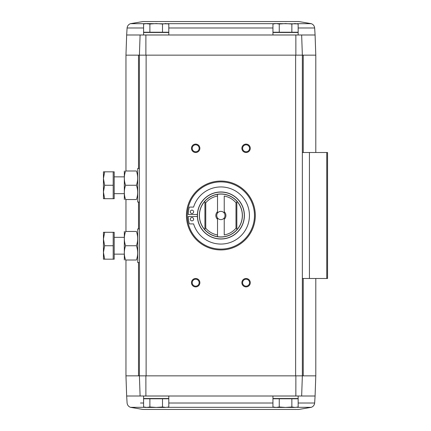 <?xml version="1.0" encoding="UTF-8"?>
<svg xmlns="http://www.w3.org/2000/svg" width="431" height="431" viewBox="0 0 431 431"><rect width="100%" height="100%" fill="white"/><g stroke="black" fill="none" stroke-linecap="round" stroke-linejoin="round"><path stroke-width="0.65" d="M298.823 409.45L142.925 409.45L298.823 409.45L311.306 407.322C313.262 406.541 314.377 405.108 314.652 403.017L315.088 396.008L301.652 396.008L302.352 375.854L302.352 55.146L315.794 55.146L315.794 152.504M298.16 27.983L314.652 27.983L315.088 34.992L301.652 34.992L302.352 55.146L301.652 34.992L140.102 34.992L139.396 55.146L145.883 55.146L145.893 34.992M142.925 21.55L298.823 21.55L142.925 21.55L130.448 23.678C128.492 24.459 127.377 25.892 127.097 27.983L126.66 34.992L140.102 34.992L139.396 55.146L145.883 55.146M315.088 396.008L315.794 375.854L302.352 375.854L301.652 396.008L126.66 396.008L125.96 375.854L125.96 260.017M125.96 375.854L146.12 375.854L146.12 55.146L302.352 55.146L295.634 55.146L295.634 375.854L302.352 375.854L139.396 375.854L140.102 396.008L139.396 375.854L139.396 55.146L125.96 55.146L125.96 170.983M149.891 398.783L143.588 398.783L143.588 406.983L146.739 407.435L149.891 406.983L156.2 407.435L162.503 406.983L165.655 407.435L168.807 406.983L165.655 407.435L168.807 406.983L168.807 398.783L149.891 398.783L149.891 406.983M279.25 398.783L272.947 398.783L272.947 406.983L276.099 407.435L279.25 406.983L285.554 407.435L291.857 406.983L295.009 407.435L298.16 406.983L298.16 398.783L279.25 398.783L279.25 406.983M295.855 34.992L295.871 55.146M220.877 181.063A34.437 34.437 0 0 1 250.702 232.718A34.437 34.437 0 0 1 191.052 232.718A34.437 34.437 0 0 1 220.877 181.063M195.674 278.496A4.202 4.202 0 0 1 199.316 284.799A4.202 4.202 0 0 1 192.037 284.799A4.202 4.202 0 0 1 195.674 278.496M195.674 144.105A4.202 4.202 0 0 1 199.316 150.403A4.202 4.202 0 0 1 192.037 150.403A4.202 4.202 0 0 1 195.674 144.105M246.074 144.105A4.202 4.202 0 0 1 249.711 150.403A4.202 4.202 0 0 1 242.437 150.403A4.202 4.202 0 0 1 246.074 144.105M246.074 278.496A4.202 4.202 0 0 1 249.711 284.799A4.202 4.202 0 0 1 242.437 284.799A4.202 4.202 0 0 1 246.074 278.496M145.893 396.008L145.883 375.854M295.871 375.854L295.855 396.008M302.352 278.496L327.555 278.496L327.555 152.504L302.352 152.504M246.074 279.223A3.475 3.475 0 0 1 249.08 284.433A3.475 3.475 0 0 1 243.068 284.433A3.475 3.475 0 0 1 246.074 279.223M246.074 144.832A3.475 3.475 0 0 1 249.08 150.036A3.475 3.475 0 0 1 243.068 150.036A3.475 3.475 0 0 1 246.074 144.832M195.674 144.832A3.475 3.475 0 0 1 198.686 150.036A3.475 3.475 0 0 1 192.668 150.036A3.475 3.475 0 0 1 195.674 144.832M195.674 279.223A3.475 3.475 0 0 1 198.686 284.433A3.475 3.475 0 0 1 192.668 284.433A3.475 3.475 0 0 1 195.674 279.223M143.598 396.008L143.598 398.53L168.796 398.53L168.796 396.008M272.952 396.008L272.952 398.53L298.155 398.53L298.155 396.008M297.53 407.139L295.009 407.435L298.16 406.983M291.857 398.783L291.857 406.983M272.947 406.983L274.633 407.435L295.009 407.435M162.503 398.783L162.503 406.983M143.588 406.983L145.279 407.435L165.655 407.435M168.807 32.217L143.588 32.217L143.588 24.017L146.739 23.565L143.588 24.017L145.279 23.565L149.891 24.017L156.2 23.565L162.503 24.017L165.655 23.565L168.807 24.017L168.807 32.217M168.796 34.992L168.796 32.47L143.598 32.47L143.598 34.992M298.16 32.217L272.947 32.217L272.947 24.017L276.099 23.565L279.25 24.017L285.554 23.565L291.857 24.017L295.009 23.565L298.16 24.017L298.16 32.217M298.155 34.992L298.155 32.47L272.952 32.47L272.952 34.992M297.53 23.861L274.633 23.565L272.947 24.017M291.857 32.217L291.857 24.017M279.25 32.217L279.25 24.017M298.16 24.017L295.009 23.565M168.176 23.861L146.739 23.565M162.503 32.217L162.503 24.017M149.891 32.217L149.891 24.017M168.807 24.017L165.655 23.565M235.994 228.193A19.74 19.74 0 0 1 224.233 234.949L224.233 217.903A4.132 4.132 0 0 1 217.515 217.903L217.515 236.657A21.421 21.421 0 0 0 236.834 229.788L236.834 229.831A21.448 21.448 0 0 0 236.834 201.169L236.834 202.505L235.994 202.807L235.994 228.193L236.834 228.495L236.834 229.788M236.834 201.212A21.421 21.421 0 0 0 217.515 194.343L217.515 213.097A4.132 4.132 0 0 1 224.233 213.097L224.233 196.051A19.74 19.74 0 0 1 235.994 202.807M205.754 228.193A19.74 19.74 0 0 0 217.515 234.949L217.515 236.657A21.421 21.421 0 0 1 204.919 229.788L204.919 228.495L205.754 228.193L205.754 202.807L204.919 202.505L204.919 201.212A21.421 21.421 0 0 1 217.515 194.343L217.515 196.051A19.74 19.74 0 0 0 205.754 202.807M224.233 211.745A5.037 5.037 0 0 1 224.233 219.255M217.515 219.255A5.037 5.037 0 0 1 217.515 211.745M204.919 229.831A21.448 21.448 0 0 1 204.919 201.169L204.919 229.788M197.355 215.5A23.522 23.522 0 0 1 232.638 195.13A23.522 23.522 0 0 1 232.638 235.87A23.522 23.522 0 0 1 197.355 215.5A23.522 23.522 0 0 1 232.638 195.13A23.522 23.522 0 0 1 232.638 235.87A23.522 23.522 0 0 1 197.355 215.5M187.275 215.5A33.596 33.596 0 0 1 237.675 186.402A33.596 33.596 0 0 1 237.675 244.598A33.596 33.596 0 0 1 187.275 215.5M197.376 216.507L188.218 216.507A31.501 31.501 0 0 0 189.344 223.899L193.578 223.899A28.559 28.559 0 0 0 237.54 238.693A28.559 28.559 0 0 0 237.54 192.307A28.559 28.559 0 0 0 193.578 207.101L189.344 207.101A31.501 31.501 0 0 0 188.218 214.493L197.376 214.493M191.962 210.123A1.681 1.681 0 0 0 190.507 212.645A1.681 1.681 0 0 0 193.417 212.645A1.681 1.681 0 0 0 191.962 210.123M191.962 217.515A1.681 1.681 0 0 0 190.507 220.036A1.681 1.681 0 0 0 193.417 220.036A1.681 1.681 0 0 0 191.962 217.515M236.834 201.169L236.834 229.831M224.233 213.097A4.132 4.132 0 0 1 224.233 217.903M217.515 217.903A4.132 4.132 0 0 1 217.515 213.097M139.396 262.538L137.721 262.538L137.721 228.942L139.396 228.942M113.191 232.298L114.199 232.298L114.199 259.176L113.191 259.176L113.191 232.298L104.647 232.298L103.445 239.022L104.647 245.74L103.445 252.458L104.647 259.176L103.445 259.176L103.445 232.298L104.647 232.298M114.199 254.139L124.279 254.139M113.191 259.176L104.647 259.176M113.191 245.74L104.647 245.74M124.322 231.458L124.322 260.017M125.593 260.017C123.923 255.271 123.923 250.508 125.593 245.74C123.923 240.988 123.923 236.231 125.593 231.458C123.923 231.458 123.923 231.458 125.593 231.458L136.401 231.458C138.076 236.21 138.076 240.967 136.401 245.74C138.076 250.486 138.076 255.249 136.401 260.017C138.076 260.017 138.076 260.017 136.401 260.017L125.593 260.017C123.923 260.017 123.923 260.017 125.593 260.017M136.401 245.74L125.593 245.74M136.401 231.458C138.076 231.458 138.076 231.458 136.401 231.458M139.396 202.058L137.721 202.058L137.721 168.462L139.396 168.462M113.191 171.824L114.199 171.824L114.199 198.702L113.191 198.702L113.191 171.824L104.647 171.824L103.445 178.542L104.647 185.26L103.445 191.978L104.647 198.702L103.445 198.702L103.445 171.824L104.647 171.824M114.199 193.659L124.279 193.659M113.191 198.702L104.647 198.702M113.191 185.26L104.647 185.26M124.322 170.983L124.322 199.542M125.593 199.542C123.923 194.79 123.923 190.033 125.593 185.26C123.923 180.514 123.923 175.751 125.593 170.983C123.923 170.983 123.923 170.983 125.593 170.983L136.401 170.983C138.076 175.729 138.076 180.492 136.401 185.26C138.076 190.012 138.076 194.769 136.401 199.542C138.076 199.542 138.076 199.542 136.401 199.542L125.593 199.542C123.923 199.542 123.923 199.542 125.593 199.542M136.401 185.26L125.593 185.26M136.401 170.983C138.076 170.983 138.076 170.983 136.401 170.983M138.507 375.854L138.507 262.538M138.507 228.942L138.507 202.058M138.507 168.462L138.507 55.146M309.426 278.496L309.426 152.504M326.757 278.496L326.757 152.504M303.241 375.854L303.241 278.496M303.241 152.504L303.241 55.146M314.652 403.017L298.16 403.017M272.947 403.017L168.807 403.017M143.588 403.017L140.474 403.017M311.306 407.322L296.894 407.322M274.213 407.322L167.535 407.322M144.859 407.322L130.448 407.322L142.925 409.45M127.097 27.983L143.588 27.983M168.807 27.983L272.947 27.983M130.448 23.678L144.859 23.678M167.535 23.678L274.213 23.678M296.894 23.678L311.306 23.678L298.823 21.55M199.343 215.5A21.534 21.534 0 0 1 231.641 196.854A21.534 21.534 0 0 1 231.641 234.146A21.534 21.534 0 0 1 199.343 215.5M197.468 215.5A23.409 23.409 0 0 1 232.578 195.227A23.409 23.409 0 0 1 232.578 235.773A23.409 23.409 0 0 1 197.468 215.5M315.794 375.854L315.794 278.496M125.96 231.458L125.96 199.542M130.448 407.322C128.492 406.541 127.377 405.108 127.097 403.017L126.66 396.008M315.088 34.992L315.794 55.146M126.66 34.992L125.96 55.146M314.652 27.983C314.377 25.892 313.262 24.459 311.306 23.678M114.199 237.341L124.279 237.341M114.199 176.861L124.279 176.861"/></g></svg>
